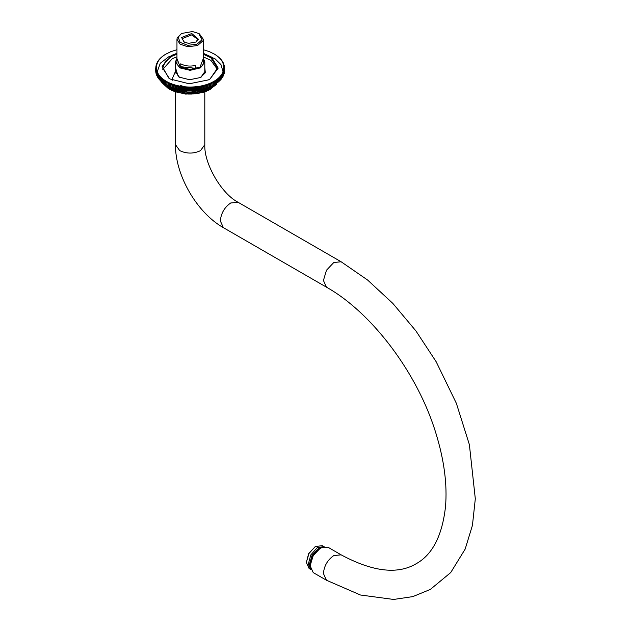 <?xml version="1.0" encoding="UTF-8"?>
<svg xmlns="http://www.w3.org/2000/svg" width="631" height="631" viewBox="0 0 631 631"><rect width="100%" height="100%" fill="white"/><g stroke="black" fill="none" stroke-linecap="round" stroke-linejoin="round"><path stroke-width="0.95" d="M320.406 547.984L313.126 555.603L310.176 565.715M310.168 565.557L313.213 555.651L320.54 547.905L327.875 547.18L341.134 554.838C372.661 571.789 397.688 574.754 416.2 563.72C432.448 554.696 442.221 535.695 445.502 506.725C447.387 484.782 444.224 460.417 436.021 433.639C417.943 373.552 372.014 312.676 326.464 287.176L223.382 227.665C196.848 212.718 175.134 175.11 175.457 144.665L175.457 91.787M341.134 554.838L333.799 555.564C327.544 559.934 324.089 565.92 323.427 573.524L326.464 580.244L313.213 572.585L310.168 565.873M203.292 58.541L200.051 67.075L190.128 69.449L180.206 67.075L176.964 58.541M176.964 58.131L175.457 61.87L179.756 67.856L190.128 70.333L200.5 67.856L204.799 61.87L203.292 58.131M180.837 66.712L195.421 68.29M315.674 546.312L308.733 553.332L306.358 562.45L308.961 553.49L315.248 546.572L322.26 545.657L324.247 546.809M310.152 568.925L309.087 568.484L306.358 562.45M323.877 546.62L317.235 547.716L310.775 554.933L308.346 564.082L310.72 569.407M310.215 566.93L310.349 561.543L314.553 552.74L321.487 547.416M310.334 567.884L310.176 561.44L314.664 552.283L322.37 547.038M180.758 67.375L180.758 63.818C185.064 66.089 189.955 66.634 195.421 65.443L195.421 68.85M181.539 33.475L177.201 37.836L176.964 39.272L180.087 44.178L187.652 46.733L197.519 45.558L203.056 40.7L203.292 39.272L199.435 33.893L198.71 33.475L202.054 39.753L196.943 44.233L187.841 45.322L180.08 42.372L178.202 37.119L181.539 33.475L192.416 31.55L198.71 33.475M181.61 37.489L183.992 41.977L188.495 43.35L196.257 41.977L198.647 39.374L191.761 33.514L181.61 37.489M184.378 42.182L182.477 39.272L182.611 38.436L191.564 34.926L197.779 39.272L195.878 42.182M213.941 53.848L214.587 54.227M215.747 54.936L214.556 54.219L215.747 54.976M216.843 55.678L215.668 54.929L216.843 55.749M217.876 56.451L216.709 55.662L217.876 56.561M218.847 57.247L217.695 56.427L218.847 57.397M219.746 58.076L218.61 57.224L219.746 58.265M220.574 58.928L219.454 58.044L220.574 59.156M221.323 59.803L220.235 58.888L221.323 60.079M222.002 60.694L220.937 59.748L222.002 61.018M222.601 61.601L221.568 60.631L222.601 61.988M223.129 62.532L222.12 61.53L223.129 62.974M223.571 63.479L222.593 62.445L223.571 63.976M223.934 64.425L222.995 63.368L223.934 65.001M224.218 65.387L223.319 64.307L224.218 66.042M224.415 66.358L223.555 65.253L224.415 67.091M224.533 67.336L223.713 66.2L224.533 68.156M223.792 68.038L223.792 67.154L223.792 68.109L224.565 68.306L224.565 70.704L224.565 68.203L223.792 67.154M224.518 71.682L224.526 69.181L223.792 68.109L223.705 69.063L224.518 69.284L224.399 71.824M224.384 72.652L224.399 70.159L223.705 69.063L223.54 70.009L224.384 70.254L224.194 72.88M224.171 73.622L224.194 71.122L223.54 70.009L223.295 70.956L224.171 71.224L223.91 73.914M223.871 74.584L223.91 72.084L223.295 70.956L222.972 71.887L223.871 72.186L223.54 74.931M223.492 75.531L223.54 73.038L222.972 71.887L222.562 72.817L223.492 73.141L223.492 75.531L222.562 76.461M223.035 76.469L222.562 72.817L222.08 73.724L223.035 74.079L223.035 76.469L222.08 77.376M222.498 77.4L222.08 73.724L221.52 74.624L222.498 75.002L222.498 77.4L221.52 78.268M221.883 78.307L221.52 74.624L220.889 75.507L221.883 75.909L221.883 78.307L220.889 79.151M221.197 79.198L220.889 75.507L220.18 76.367L221.197 76.801L221.197 79.198L220.18 80.011M220.424 80.066L220.18 76.367L219.391 77.211L220.424 77.668L220.424 80.066L219.391 80.855M219.588 80.91L219.391 77.211L218.539 78.023L219.588 78.52L219.588 80.91L218.539 81.675M218.673 81.738L218.539 78.023L217.624 78.82L218.673 79.34L218.673 81.738L217.624 82.464M217.695 82.527L217.624 78.82L216.638 79.585L217.695 80.137L217.695 82.527L216.638 83.229M216.654 83.3L216.638 79.585L215.581 80.318L216.654 80.902L216.654 83.3L215.581 83.962M215.542 84.033L215.581 80.318L214.469 81.028L215.542 81.636L215.542 84.033L213.302 85.343L213.302 81.699L214.374 82.346L214.374 84.735L213.27 85.335L213.302 81.699L212.071 82.338L213.144 83.008L213.144 85.406L212.071 85.982L212.071 82.338L210.793 82.945L211.858 83.647L211.858 86.045L210.793 86.589L210.793 82.945L209.468 83.513L210.517 84.246L210.517 86.636L209.468 87.157L209.468 83.513L208.088 84.041L209.129 84.799L209.129 87.196L208.088 87.685L208.088 84.041L206.668 84.53L207.702 85.319L207.702 87.717L206.668 88.174L206.668 84.53L205.209 84.98L206.227 85.8L206.227 88.19L205.209 88.624L205.209 84.98L203.718 85.382L204.712 86.234L204.712 88.624L203.718 89.026L203.718 85.382L202.188 85.745L203.166 86.621L203.166 89.018L202.188 89.389L202.188 85.745L200.626 86.068L201.589 86.968L201.589 89.365L200.626 89.712L200.626 86.068L199.049 86.344L199.98 87.275L199.98 89.665L199.049 89.988L199.049 86.344L197.44 86.573L198.347 87.528L198.347 89.925L197.44 90.217L197.44 86.573L195.823 86.755L196.698 87.741L196.698 90.13L195.823 90.399L195.823 86.755L194.19 86.897L195.026 87.898L195.026 90.296L194.19 90.541L194.19 86.897L192.542 86.983L193.354 88.017L193.354 90.414L192.542 90.635L192.542 86.983L190.893 87.031L191.666 88.08L191.666 90.478L190.893 90.675L190.893 87.031L189.237 87.031L189.978 88.103L189.978 90.501L189.237 90.675L189.237 87.031L187.588 86.983L188.283 88.072L188.283 90.47L187.588 90.627L187.588 86.983L185.94 86.889L186.602 88.001L186.602 90.391L185.94 90.533L185.94 86.889L184.307 86.747L184.922 87.875L184.922 90.272L184.307 90.391L184.307 86.747L182.69 86.557L183.258 87.701L183.258 90.099L182.69 90.201L182.69 86.557L181.089 86.321L181.61 87.488L181.61 89.878L181.089 89.965L181.089 86.321L179.504 86.045L179.985 87.22L179.985 89.618L179.504 89.689L179.504 86.045L177.95 85.721L178.384 86.912L178.384 89.31L177.95 89.365L177.95 85.721L176.428 85.351L176.428 89.003L176.428 85.351L174.929 84.94L174.929 88.592L174.929 84.94L173.478 84.491L173.478 88.135L173.478 84.491L172.058 84.002L172.058 87.646L172.058 84.002L170.685 83.466L170.685 87.117L170.685 83.466L169.36 82.898L169.36 86.542L169.36 82.898L168.083 82.29L168.083 85.934L168.083 82.29L166.86 81.651L166.86 85.295L166.86 81.651L165.693 80.973L165.669 84.609L165.795 82.29L166.86 81.651M214.493 84.664L214.469 81.028L213.302 81.699M164.588 83.915L163.524 83.237L163.524 80.847L164.588 80.263L164.628 83.978L172.058 87.646L182.69 90.201L192.542 90.635L200.626 89.712L209.468 87.157L212.071 85.982L212.071 82.338M210.793 86.589L210.793 82.945M209.468 87.157L209.468 83.513M208.088 87.685L208.088 84.041M206.668 88.174L206.668 84.53M205.209 88.624L205.209 84.98M203.718 89.026L203.718 85.382M202.188 89.389L201.754 89.334L202.188 85.745M200.626 89.712L200.145 89.641L200.626 86.068M199.049 89.988L198.52 89.902L199.049 86.344M197.44 90.217L196.872 90.115L197.44 86.573M195.823 90.399L195.208 90.28L195.208 87.883L195.823 86.755M194.19 90.541L193.528 90.399L193.528 88.009L194.19 86.897M192.542 90.635L191.84 90.478L191.84 88.08L192.542 86.983M190.893 90.675L190.152 90.501L190.152 88.103L190.893 87.031M189.237 90.675L188.464 90.478L188.464 88.08L189.237 87.031M187.588 90.627L186.776 90.407L186.776 88.009L187.588 86.983M185.94 90.533L185.096 90.288L185.096 87.89L185.94 86.889M184.307 90.391L183.432 90.123L183.432 87.725L184.307 86.747M182.69 90.201L181.783 89.91L181.783 87.512L182.69 86.557M181.089 89.965L180.15 89.649L180.15 87.252L181.089 86.321M179.504 89.689L178.549 89.342L178.549 86.944L179.504 86.045M177.95 89.365L176.972 88.987L176.972 86.597L177.95 85.721M176.428 89.003L175.426 88.592L175.426 86.202L176.428 85.351M174.929 88.592L173.911 88.159L173.911 85.761L174.929 84.94M173.478 88.135L172.444 87.677L172.444 85.28L173.478 84.491M172.058 87.646L171.017 87.157L171.017 84.759L172.058 84.002M170.685 87.117L169.629 86.597L169.629 84.199L170.685 83.466M169.36 86.542L168.296 85.997L168.296 83.6L169.36 82.898M168.083 85.934L167.018 85.359L167.018 82.961L168.083 82.29M166.86 85.295L165.669 84.609M164.628 81.58L165.693 80.973L163.539 79.53L163.524 83.237M164.51 81.509L164.628 83.978M163.539 83.174L162.482 82.472L162.482 80.074L163.539 79.53L162.561 78.757L162.482 82.472M162.561 82.409L161.504 81.675L161.504 79.277L162.561 78.757L161.646 77.968L161.504 81.675M161.646 81.612L160.597 80.847L160.597 78.457L161.646 77.968L160.795 77.148L160.597 80.847M160.795 80.792L159.769 80.003L159.769 77.605L160.795 77.148L160.022 76.304L159.769 80.003M160.022 79.948L159.004 79.127L159.004 76.737L160.022 76.304L159.32 75.444L159.004 79.127M159.32 79.088L158.318 78.236L158.318 75.838L159.32 75.444L158.689 74.561L158.318 78.236M158.689 78.205L157.711 77.329L157.711 74.931L158.689 74.561L158.136 73.661L157.711 77.329M158.136 77.305L157.182 76.398L157.182 74.008L158.136 73.661L157.655 72.746L157.182 76.398M157.655 76.39L156.725 75.46L156.725 73.062L157.655 72.746L157.261 71.824L156.685 72.967L156.725 75.46M156.685 74.86L156.354 72.115L157.261 71.824L156.938 70.885L156.322 72.013L156.354 74.505M156.322 73.835L156.062 71.153L156.938 70.885L156.701 69.938L156.038 71.051L156.062 73.543M156.038 72.794L155.857 70.183L156.701 69.938L156.543 68.992L155.841 70.08L155.857 72.581M155.841 71.745L155.731 69.213L156.543 68.992L156.464 68.038L155.723 69.11L155.731 71.603M155.691 68.235L156.464 68.038L156.464 67.083L155.691 68.132L155.691 70.617L155.691 68.132M155.731 67.257L156.464 67.083L156.551 66.129L155.731 68.077M155.849 66.287L156.551 66.129L156.717 65.182L155.849 67.012M156.054 65.316L156.717 65.182L156.961 64.236L156.054 65.963M156.346 64.354L157.285 63.297L156.346 64.922M156.717 63.4L157.687 62.374L156.717 63.905M157.166 62.461L158.176 61.459L157.166 62.895M157.695 61.538L158.736 60.568L157.695 61.917M158.302 60.623L159.367 59.685L158.302 60.947M158.988 59.732L160.077 58.825L158.988 60.008M159.746 58.857L160.858 57.981L159.746 59.093M160.574 58.013L161.71 57.161L160.574 58.194M161.481 57.184L162.632 56.372L161.481 57.334M162.451 56.388L163.618 55.607L162.451 56.498M163.492 55.615L164.667 54.873L163.492 55.694M164.596 54.881L165.779 54.163L164.596 54.921M212.071 85.982L213.941 84.988M165.779 54.163L170.788 51.679L176.964 49.699M203.292 49.699L209.571 51.718L214.556 54.219M176.964 53.288L171.837 55.307L162.143 66.373L168.848 78.157L170.283 79.049L189.229 83.789L208.419 79.885L209.973 79.049L218.176 68.116L211.409 57.035L203.292 53.288M170.283 79.049L169.329 78.433L162.703 68.116L165.409 61.262L172.255 56.112L176.964 54.227M203.292 54.227L210.928 57.8L217.553 68.116L209.973 79.049M217.458 69.418L210.928 60.402L203.292 56.829M176.964 56.829L172.255 58.715L162.798 69.418M175.457 67.612L178.273 76.596L179.527 77.361L175.142 71.24L175.457 69.465M204.799 69.465L205.114 71.24L200.942 77.227M179.078 77.1L189.631 79.735L200.311 77.558L205.343 72.77L204.799 67.612M180.174 85.469L185.877 86.968M204.799 91.787L204.799 144.665L200.5 150.651C193.583 153.877 186.673 153.877 179.756 150.651L175.457 144.665M326.464 580.244L360.443 595.001L393.618 599.45L412.8 596.618L430.326 589.433L450.708 572.577L465.165 549.088L472.438 525.371L475.309 498.798L469.377 444.626L456.355 403.296L436.179 361.768L415.963 330.975L392.845 303.408L367.628 280.054L341.134 261.77L333.799 262.496L326.464 270.242L323.427 280.464L326.464 287.176M341.134 261.77L238.045 202.259L230.709 202.985C224.455 207.354 221 213.341 220.337 220.945L223.382 227.665M157.229 71.745L160.282 63.242L168.682 56.829L176.964 53.824M203.292 53.824L215.084 58.857L220.968 64.614L223.019 71.745M183.842 93.672L196.415 93.672M195.484 93.782L184.773 93.782M219.99 80.397L210.912 87.914C199.877 94.469 175.142 93.388 165.945 85.95L160.242 80.366M167.712 87.046L189.016 92.441L210.659 88.056L212.537 87.046M216.441 84.451L209.247 89.815C199.096 95.849 176.341 94.855 167.878 88.009L163.815 84.451M169.518 89.026L189.095 93.987L208.995 89.957L210.738 89.026M209.247 87.938L211.227 86.865M192.021 94.035L188.235 94.035M175.457 73.015L175.457 61.87M204.799 73.015L204.799 61.87M204.799 144.665C203.868 163.382 221.371 193.693 238.045 202.259M309.087 568.484L311.067 569.627M310.428 568.373L309.529 564.051L312.093 555.272L318.86 548.134L322.835 546.88M203.292 64.149L203.292 39.272M176.964 64.149L176.964 39.272M166.316 84.988L165.772 84.672M224.565 70.617L224.565 68.219M166.316 53.848L165.772 54.163M183.045 93.562L185.577 94.074L197.211 93.562M160.148 80.295L162.167 82.898L165.898 86.037L181.98 91.905L197.211 92.055L210.833 88.088L220.085 80.334M163.287 83.891L167.846 88.103L182.635 93.498L196.643 93.64L209.169 89.988L216.693 84.238M186.886 93.964L193.37 93.964M200.721 77.361L201.179 77.1M176.901 89.807L175.347 88.711M203.356 89.807L204.909 88.711M174.882 72.691L172.279 78.772L172.484 80.192"/></g></svg>

